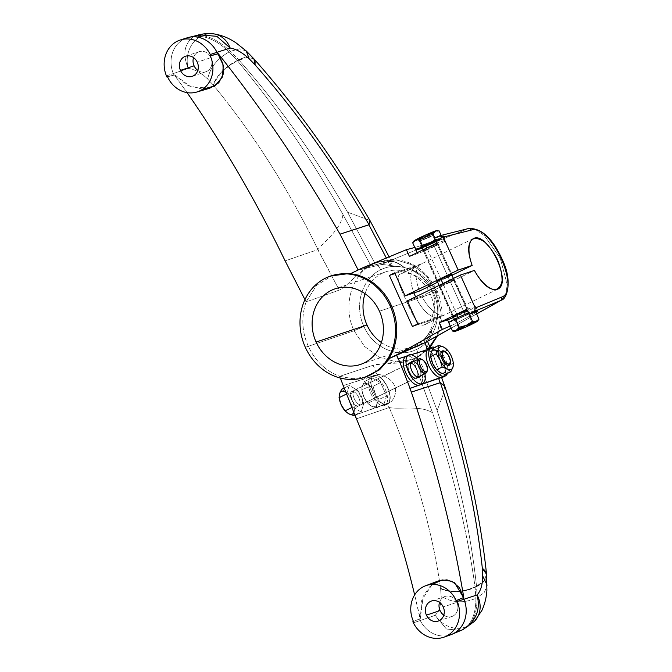 <?xml version="1.0" encoding="UTF-8"?>
<svg xmlns="http://www.w3.org/2000/svg" width="672" height="672" viewBox="0 0 672 672"><rect width="100%" height="100%" fill="white"/><g stroke="black" fill="none" stroke-linecap="round" stroke-linejoin="round"><path stroke-width="0.5" stroke-dasharray="3.36 2.52" d="M444.746 386.14L442.823 395.69L437.128 410.533L417.27 357.202L413.104 359.234L432.508 412.784C453.188 473.407 467.376 531.451 475.054 586.916L476.524 586.202C470.45 529.956 457.321 471.4 437.128 410.533L417.27 357.202L426.35 349.087L427.636 341.62L423.948 340.528L424.872 342.796L423.948 340.528C430.399 337.739 429.811 351.036 417.27 357.202L427.375 349.994M365.77 376.958L352.792 378.739L339.671 376.328C325.416 370.784 314.966 360.763 308.33 346.282L354.068 330.75L363.955 326.474C372.994 347.962 398.454 358.873 416.615 349.364C435.305 340.922 443.47 313.664 433.356 292.706C443.47 313.664 435.305 340.922 416.615 349.364C398.454 358.873 372.994 347.962 363.955 326.474C353.833 305.516 362.032 278.225 380.705 269.816C398.882 260.308 424.318 271.228 433.356 292.706C436.968 290.917 437.909 290.287 436.187 290.791L434.977 291.194C439.958 304.752 439.001 317.428 432.113 329.221L423.948 340.528M381.394 342.544A39.883 35.154 -108.5 0 0 423.52 339.864A39.883 35.154 -108.5 0 0 430.324 294.185A39.883 35.154 -108.5 0 0 396.186 270.161A39.883 35.154 -108.5 0 0 365.03 293.689A39.883 35.154 71.5 0 1 385.988 271.774A39.883 35.154 71.5 0 1 430.324 294.185A39.883 35.154 71.5 0 1 411.323 347.407A39.883 35.154 71.5 0 1 381.394 342.544M432.264 584.438L421.739 600.121L420.311 618.593L419.488 618.962L420.05 618.719L414.649 594.871L420.311 618.593L413.448 621.457L420.311 618.593L423.158 596.459L429.551 586.891L438.362 580.944M463.52 597.551L456.212 600.65L463.52 597.551M429.937 347.231L416.38 357.84C418.303 356.63 418.387 353.8 416.615 349.364C418.387 353.8 418.303 356.63 416.38 357.84L413.011 359.293L396.262 361.813L379.327 357.336L364.594 346.483L354.068 330.75L364.594 346.483L379.327 357.344L396.27 361.813L413.011 359.293L416.38 357.84L411.852 359.73L373.17 365.232L376.908 374.657L343.199 385.61L372.523 376.379A15.876 7.451 64.1 0 0 373.456 392.213A15.876 7.451 64.1 0 0 385.182 404.426L355.051 415.136L389.214 402.688C393.616 401.537 397.723 391.238 394.338 385.358C391.726 378.496 380.234 373.405 376.908 374.657L374.312 375.816A15.372 7.216 -115.9 0 1 387.282 387.156A15.372 7.216 -115.9 0 1 387.29 403.654A15.372 7.216 -115.9 0 1 386.946 403.796L389.214 402.688C393.616 401.537 397.723 391.238 394.338 385.358C391.726 378.496 380.234 373.405 376.908 374.657L373.17 365.232C378.252 363.115 401.495 364.804 413.104 359.234L432.508 412.784C420.638 405.006 399.092 409.727 389.281 407.534L356.437 418.824L389.08 407.543L387.584 403.301L355.043 415.12L389.214 402.688L387.584 403.301L389.281 407.534C399.092 409.727 420.638 405.006 432.508 412.784C453.188 473.407 467.376 531.451 475.054 586.916L475.902 598.349C475.902 610.982 472.987 620.306 467.158 626.312L462.84 629.656M361.108 404.729A8.005 3.755 64.1 0 0 361.402 396.245A8.005 3.755 64.1 0 0 354.53 390.163A8.005 3.755 64.1 0 0 354.228 398.647A8.005 3.755 64.1 0 0 361.108 404.729L416.27 377.891A8.005 3.755 64.1 0 0 416.48 377.807A8.005 3.755 64.1 0 0 416.464 369.188A8.005 3.755 64.1 0 0 409.693 363.325L354.53 390.163A8.005 3.755 -115.9 0 1 361.301 396.026A8.005 3.755 -115.9 0 1 361.318 404.645A8.005 3.755 -115.9 0 1 361.108 404.729A8.005 3.755 -115.9 0 1 354.329 398.874A8.005 3.755 -115.9 0 1 354.312 390.256A8.005 3.755 -115.9 0 1 354.53 390.163L409.693 363.325A8.005 3.755 64.1 0 0 409.475 363.409A8.005 3.755 64.1 0 0 409.492 372.036A8.005 3.755 64.1 0 0 416.27 377.891L361.108 404.729M442.109 376.958A15.372 7.216 64.1 0 0 442.453 376.807A15.372 7.216 64.1 0 0 442.453 360.318A15.372 7.216 64.1 0 0 429.475 348.978L427.736 349.927C431.105 350.482 433.936 355.11 436.22 363.821C440.093 371.717 441.294 376.471 439.832 378.067L440.051 373.346L433.625 356.538L427.736 349.927L398.135 358.882L429.475 348.978A15.372 7.216 64.1 0 1 442.621 360.679A15.372 7.216 64.1 0 1 442.109 376.958L440.345 377.58L442.109 376.958M450.727 634.763A27.527 24.259 71.5 0 1 420.269 620.508L413.389 622.835L420.269 620.508L419.488 618.962L420.269 620.508L435.162 615.342L446.418 629.017L461.076 630.454L446.418 629.017L435.162 615.342L420.269 620.508A27.527 24.259 -108.5 0 0 451.828 634.334M435.162 615.342C439.202 611.201 441.218 604.825 441.193 596.198L440.555 588.302C432.214 530.149 415.12 469.896 389.281 407.534C415.12 469.896 432.214 530.149 440.555 588.302C451.038 592.813 462.538 592.351 475.054 586.916C462.538 592.351 451.038 592.813 440.555 588.302L440.605 588.655A25.402 13.415 172.1 0 0 475.112 587.286L475.902 598.349C475.902 610.982 472.987 620.306 467.158 626.312L463.302 629.429L468.854 625.489C474.247 619.693 477.028 610.436 477.179 597.727L476.557 586.58L475.112 587.286A25.402 13.415 -7.9 0 1 440.605 588.655L441.193 596.198C451.811 602.767 463.378 603.49 475.902 598.349C463.378 603.49 451.811 602.767 441.193 596.198C441.218 604.825 439.202 611.201 435.162 615.342A25.385 21.806 -134.9 0 0 467.158 626.312A25.385 21.806 45.1 0 1 435.162 615.342M463.05 629.546L468.384 625.951M468.854 625.489A25.385 22.386 -136.6 0 0 474.55 621.298A25.385 22.386 43.4 0 1 468.854 625.489C474.247 619.693 477.028 610.436 477.179 597.727L484.428 592.225L487.124 585.253L484.428 592.225L477.179 597.727L476.557 586.58A25.402 13.037 173.9 0 0 486.604 574.627A25.402 13.037 -6.1 0 1 476.557 586.58L484.159 580.759L486.578 574.442M486.562 574.258L484.235 580.667L476.524 586.202C470.45 529.956 457.321 471.4 437.128 410.533L442.772 395.8L444.78 386.266M366.803 376.622L353.338 378.748L339.671 376.328L340.393 378.076L339.671 376.328C325.416 370.784 314.966 360.763 308.33 346.282L305.332 347.281L308.33 346.282C301.862 331.909 301.106 317.117 306.071 301.913L339.242 290.086L317.797 249.673L285.113 260.862L317.957 249.564C287.843 188 252.991 133.224 213.41 85.226L207.673 79.01C200.92 72.618 194.435 69.098 188.236 68.46L173.3 73.55L187.093 92.627L174.552 74.995L167.53 76.818L173.956 75.155L173.3 73.55L188.236 68.46C182.33 54.088 184.246 43.436 193.973 36.498L198.811 34.818M436.884 336.126L441.344 313.765L436.187 290.791L441.344 313.765L436.884 336.126M373.17 365.232L339.671 376.328L373.17 365.232M419.488 618.962L412.843 621.751L419.488 618.962M405.922 356.395L411.121 354.757L405.922 356.395M420.151 384.762L418.925 385.199L420.151 384.762A15.876 7.451 -115.9 0 0 420.092 368.222A15.876 7.451 -115.9 0 0 407.165 356A15.876 7.451 -115.9 0 1 420.092 368.222A15.876 7.451 -115.9 0 1 420.151 384.762M390.02 265.381L392.171 263.071L386.434 260.61L374.783 263.113L347.558 212.176C314.74 155.618 278.552 104.95 239.005 60.152L237.535 60.866C275.478 106.445 310.615 157.626 342.938 214.427L370.616 265.138L378.605 261.744L390.802 261.643L390.02 265.381L386.333 258.014L389.953 265.398L404.208 267.414C417.824 270.539 428.081 278.46 434.977 291.194L437.069 290.615L436.187 290.791L426.216 275.663L412.322 264.911L396.253 259.921L380.041 261.316L373.876 263.71C351.716 273.706 342.115 305.953 354.068 330.75L308.33 346.282C301.862 331.909 301.106 317.117 306.071 301.913L316.613 285.314L332.825 275.276M379.436 311.228L430.324 294.185L379.436 311.228M456.868 602.398A10.584 9.324 -108.5 0 0 447.754 596.022A10.584 9.324 -108.5 0 0 439.505 602.381A10.584 9.324 71.5 0 1 445.099 596.45A10.584 9.324 71.5 0 1 456.868 602.398L443.234 606.967L456.868 602.398A10.584 9.324 71.5 0 1 451.828 616.526A10.584 9.324 71.5 0 1 443.789 615.166A10.584 9.324 -108.5 0 0 455.02 614.561A10.584 9.324 -108.5 0 0 456.868 602.398M209.773 88.208L190.537 86.747L174.812 74.869L167.479 76.7L174.812 74.869L187.051 85.126L202.675 89.2M332.833 275.276L316.621 285.306L306.071 301.913L304.954 299.645L306.071 301.913L339.242 290.086L317.957 249.564C323.45 242.214 341.309 229.303 342.938 214.427L370.616 265.138C359.142 270.942 344.711 288.884 339.242 290.086C344.711 288.884 359.142 270.942 370.616 265.138L374.783 263.113L347.558 212.176L369.936 220.441M188.404 37.472A27.527 24.259 -108.5 0 0 173.3 73.55A27.527 24.259 71.5 0 1 187.27 37.792M382.007 264.44L358.126 269.976L351.683 273.361L358.226 270.178L382.007 264.44L389.953 265.398L382.007 264.44L387.685 261.677L382.007 264.44M253.932 58.859L248.06 57.238L238.736 59.858A25.402 10.735 138.5 0 1 253.806 58.708A25.402 10.735 -41.5 0 0 238.736 59.858L230.454 51.307C220.382 42.042 211.075 36.817 202.516 35.633L193.973 36.498L200.827 36.448C209.807 37.43 219.257 42.588 229.186 51.929L237.283 60.564L238.736 59.858L230.454 51.307C220.382 42.042 211.075 36.817 202.516 35.633C201.029 35.23 198.181 35.515 193.973 36.498L200.827 36.448A25.385 21.193 -84.8 0 0 188.236 68.46C182.33 54.088 184.246 43.436 193.973 36.498M213.503 33.835A25.385 21.764 -82.3 0 0 202.516 35.633A25.385 21.764 97.7 0 1 213.503 33.835M246.254 50.996L239.526 48.804L230.454 51.307L239.602 48.804L246.355 51.08M369.902 220.382L347.558 212.176C314.74 155.618 278.552 104.95 239.005 60.152L248.195 57.229L254.066 59.002M200.827 36.448C209.807 37.43 219.257 42.588 229.186 51.929C217.308 58.514 210.143 67.536 207.673 79.01C200.92 72.618 194.435 69.098 188.236 68.46A25.385 21.193 95.2 0 1 200.827 36.448M237.283 60.564A25.402 11.113 -39.8 0 0 213.167 84.932L207.673 79.01C210.143 67.536 217.308 58.514 229.186 51.929L237.535 60.866C225.439 67.242 217.4 75.356 213.41 85.226L213.167 84.932A25.402 11.113 140.2 0 1 237.283 60.564M317.957 249.564C287.843 188 252.991 133.224 213.41 85.226C217.4 75.356 225.439 67.242 237.535 60.866C275.478 106.445 310.615 157.626 342.938 214.427C341.309 229.303 323.45 242.214 317.957 249.564M351.683 273.361L350.465 273.697L351.683 273.361M436.187 290.791C437.909 290.287 436.968 290.917 433.356 292.706C424.318 271.228 398.882 260.308 380.705 269.816C378.521 265.516 376.244 263.483 373.876 263.71L380.041 261.316L396.253 259.921L412.322 264.911L426.216 275.663L436.187 290.791M363.955 326.474L354.068 330.75C342.115 305.953 351.716 273.706 373.876 263.71C376.244 263.483 378.521 265.516 380.705 269.816C362.032 278.225 353.833 305.516 363.955 326.474M166.421 75.86L173.3 73.55L166.421 75.86M210.899 57.632A10.584 9.324 -108.5 0 0 201.785 51.257A10.584 9.324 -108.5 0 0 193.536 57.616A10.584 9.324 71.5 0 1 199.13 51.685A10.584 9.324 71.5 0 1 210.899 57.632L197.266 62.202L210.899 57.632A10.584 9.324 71.5 0 1 205.859 71.761A10.584 9.324 71.5 0 1 197.82 70.4A10.584 9.324 -108.5 0 0 209.051 69.796A10.584 9.324 -108.5 0 0 210.899 57.632M361.343 268.414L387.668 261.685A13.23 11.634 75.7 0 1 388.223 261.433L361.897 268.162L388.223 261.433L467.972 228.69L388.223 261.433A13.23 11.634 75.7 0 0 387.668 261.685L361.343 268.414M414.792 247.464L414.859 247.439C424.334 245.036 451.702 233.671 442.033 236.166L434.532 237.997L443.797 235.964C444.956 236.578 422.268 245.582 414.859 247.439L414.792 247.464M467.972 228.69L440.185 235.654L467.972 228.69L475.583 229.614L484.327 235.502L500.296 258.258L507.2 284.592L505.814 294.487L501.295 300.199L505.814 294.487L507.2 284.6L500.296 258.266L484.327 235.502L475.583 229.614L467.972 228.69A2.671 2.369 75.9 0 1 468.292 228.589M451.189 328.079L476.616 313.9L451.189 328.079M475.952 312.438C471.139 315.58 455.666 323.77 450.332 326.004L450.332 326.004C455.666 323.77 471.139 315.58 475.952 312.438M389.953 265.398L403.738 267.288C397.648 262.5 392.297 260.627 387.685 261.677A13.23 11.794 76.3 0 1 388.256 261.425A13.23 11.794 -103.7 0 0 387.685 261.677C392.297 260.627 397.648 262.5 403.738 267.288L404.208 267.414C398.118 262.416 392.801 260.425 388.256 261.425C392.801 260.425 398.118 262.416 404.208 267.414C417.824 270.539 428.081 278.46 434.977 291.194C439.958 304.76 439.001 317.428 432.113 329.221L425.855 342.275L432.113 329.221L423.881 340.544L419.194 345.559M444.671 314.882A28.048 13.163 -115.9 0 1 421.772 296.041L474.415 270.43L421.772 296.041L407.333 300.88L421.772 296.041A28.048 13.163 -115.9 0 0 444.671 314.882M451.962 275.26L437.682 282.206L451.962 275.26M419.513 291.043A28.048 13.163 -115.9 0 1 420.882 264.146A28.048 13.163 -115.9 0 1 421.63 263.836L401.453 273.655C407.316 270.446 427.997 278.863 432.407 292.446C438.774 304.811 430.987 323.711 424.502 324.702L444.679 314.891L417.74 323.921L444.679 314.891L424.502 324.702C418.169 328.138 411.785 312.984 405.896 299.897C400.05 287.062 394.422 274.924 401.453 273.655L416.321 266.414A28.048 13.163 64.1 0 0 415.573 266.725A28.048 13.163 64.1 0 0 413.935 292.916A28.048 13.163 64.1 0 1 416.321 266.414L394.993 273.554L416.321 266.414L421.621 263.836L394.682 272.849L421.621 263.836A28.048 13.163 -115.9 0 0 419.513 291.043M425.225 324.408L424.502 324.702C418.169 328.138 411.785 312.984 405.896 299.897C400.05 287.062 394.422 274.924 401.453 273.655C407.316 270.446 427.997 278.863 432.407 292.446C438.774 304.811 430.987 323.711 424.502 324.702M415.607 296.856A28.048 13.163 64.1 0 0 439.37 317.47L412.432 326.508L439.37 317.47A28.048 13.163 64.1 0 1 415.607 296.856M400.764 273.932L401.453 273.655M437.816 281.089A8.333 0.445 155.7 0 0 445.301 277.964A8.333 0.445 155.7 0 0 451.718 274.73A8.333 0.445 155.7 0 1 445.301 277.964A8.333 0.445 155.7 0 1 437.816 281.089L424.234 250.37A8.039 0.437 -24.3 0 1 427.014 248.472A8.039 0.437 -24.3 0 1 436.993 244.163A8.039 0.437 -24.3 0 1 434.213 246.061A8.039 0.437 -24.3 0 1 424.234 250.37L437.816 281.089A8.333 0.445 155.7 0 1 437.254 281.257A8.333 0.445 155.7 0 0 437.816 281.089M453.34 279.628A8.375 0.454 -24.3 0 1 450.442 281.61A8.375 0.454 -24.3 0 1 440.034 286.104A8.375 0.454 -24.3 0 1 442.932 284.122A8.375 0.454 -24.3 0 1 453.34 279.628A8.375 0.454 -24.3 0 1 454.322 279.418A8.375 0.454 -24.3 0 1 448.72 282.433A8.375 0.454 -24.3 0 1 440.034 286.104L453.625 316.831A8.669 0.47 155.7 0 0 462.613 313.034A8.669 0.47 155.7 0 0 468.418 309.918A8.669 0.47 155.7 0 0 467.393 310.136L453.34 279.628L467.393 310.136A8.669 0.47 155.7 0 0 467.141 310.22A8.669 0.47 -24.3 0 1 467.393 310.136A8.669 0.47 -24.3 0 1 464.394 312.178A8.669 0.47 -24.3 0 1 453.625 316.831L440.034 286.104A8.375 0.454 -24.3 0 1 439.051 286.314A8.375 0.454 -24.3 0 1 444.662 283.298A8.375 0.454 -24.3 0 1 453.34 279.628M453.6 317.47A16.666 0.899 155.7 0 0 471.29 309.322A16.666 0.899 155.7 0 0 473.995 306.961L466.738 309.322L473.995 306.961A16.666 0.899 -24.3 0 1 475.7 306.625A16.666 0.899 -24.3 0 1 453.6 317.47M448.703 322.4L450.332 326.004L448.703 322.4M476.07 311.539L473.995 306.961L476.07 311.539M409.424 256.444L417.648 253.613A16.666 0.899 155.7 0 0 438.085 244.759A16.666 0.899 155.7 0 0 444.1 240.744L436.834 243.104L444.1 240.744L442.033 236.166L444.1 240.744A16.666 0.899 155.7 0 1 445.805 240.408A16.666 0.899 155.7 0 1 434.91 246.28A16.666 0.899 155.7 0 1 417.648 253.613L417.211 252.655L417.648 253.613L409.424 256.444M415.649 249.194L414.859 247.439L415.649 249.194M424.41 343.006C428.644 341.132 431.138 336.68 431.886 329.633C431.138 336.68 428.644 341.132 424.41 343.006M371.414 376.656A15.876 7.451 64.1 0 0 370.826 393.49A15.876 7.451 64.1 0 0 384.46 405.552A15.876 7.451 64.1 0 0 385.056 388.718A15.876 7.451 64.1 0 0 371.414 376.656L374.044 375.379A15.876 7.451 64.1 0 0 372.523 376.379L374.312 375.816A15.372 7.216 -115.9 0 1 387.45 387.517A15.372 7.216 -115.9 0 1 386.946 403.796L385.182 404.426A15.876 7.451 64.1 0 0 387.089 404.275A15.876 7.451 64.1 0 0 387.677 387.442A15.876 7.451 64.1 0 0 374.044 375.379A15.876 7.451 64.1 0 0 373.624 375.556A15.876 7.451 64.1 0 0 372.523 376.379A15.876 7.451 64.1 0 0 373.456 392.213A15.876 7.451 64.1 0 0 385.182 404.426A15.876 7.451 64.1 0 0 387.089 404.275L384.46 405.552A15.876 7.451 -115.9 0 1 371.028 393.926A15.876 7.451 -115.9 0 1 370.994 376.832A15.876 7.451 -115.9 0 1 371.414 376.656A15.876 7.451 -115.9 0 1 384.854 388.282A15.876 7.451 -115.9 0 1 384.888 405.376A15.876 7.451 -115.9 0 1 384.46 405.552L387.089 404.275A15.876 7.451 64.1 0 0 387.509 404.099A15.876 7.451 64.1 0 0 387.475 387.005A15.876 7.451 64.1 0 0 374.044 375.379L371.414 376.656M375.287 399.596L369.323 386.392L371.977 377.899L380.587 382.612L386.551 395.825L383.905 404.309L375.287 399.596L369.323 386.392L361.813 390.046L363.905 397.076A12.566 5.897 -115.9 0 1 362.25 386.232A12.566 5.897 -115.9 0 1 367.878 384.342A12.566 5.897 -115.9 0 1 375.169 393.305A12.566 5.897 -115.9 0 1 376.824 404.158A12.566 5.897 -115.9 0 1 371.196 406.039A12.566 5.897 -115.9 0 1 363.905 397.076L367.777 403.25L375.287 399.596L367.777 403.25L371.196 406.039L376.387 407.963L376.824 404.158L379.042 399.479L375.169 393.305L373.078 386.266L367.878 384.342L364.468 381.553L362.25 386.232L361.813 390.046L369.323 386.392L371.977 377.899L364.468 381.553L371.977 377.899L380.587 382.612L373.078 386.266L380.587 382.612L386.551 395.825L379.042 399.479L386.551 395.825L383.905 404.309L376.387 407.963L383.905 404.309L375.287 399.596M434.759 347.348A15.876 7.451 -115.9 0 1 445.057 358.453A15.876 7.451 -115.9 0 1 447.434 373.397A15.876 7.451 64.1 0 0 445.057 358.453A15.876 7.451 64.1 0 0 434.759 347.348M431.071 352.75A12.566 5.897 64.1 0 0 431.29 359.554A12.566 5.897 -115.9 0 1 431.071 352.75M435.767 368.693A12.566 5.897 64.1 0 0 440.009 372.557A12.566 5.897 -115.9 0 1 435.616 368.491M445.645 370.675A12.566 5.897 64.1 0 0 443.99 359.822A12.566 5.897 64.1 0 0 436.699 350.86L433.28 348.071L436.699 350.86A12.566 5.897 -115.9 0 1 443.99 359.822L441.899 352.783L436.699 350.86L441.899 352.783L447.468 350.078L441.899 352.783L443.99 359.822A12.566 5.897 -115.9 0 1 445.645 370.675L447.863 365.996L443.99 359.822L447.863 365.996L453.432 363.283L447.863 365.996L445.645 370.675L445.208 374.48L445.645 370.675M428.786 348.709A15.876 7.451 -115.9 0 1 429.206 348.541A15.876 7.451 -115.9 0 1 442.428 359.73A15.876 7.451 -115.9 0 1 443.075 377.034M429.206 348.541L431.836 347.264L429.206 348.541A15.876 7.451 -115.9 0 1 442.638 360.167A15.876 7.451 -115.9 0 1 442.672 377.261M417.934 359.369A15.876 7.451 -115.9 0 1 424.88 373.649A15.876 7.451 64.1 0 0 417.934 359.369M420.47 375.791A8.602 4.04 64.1 0 0 419.236 367.567A8.602 4.04 64.1 0 0 413.532 361.519A8.602 4.04 64.1 0 1 419.236 367.567A8.602 4.04 64.1 0 1 420.47 375.791M406.459 356.16A15.876 7.451 -115.9 0 1 407.165 356A15.876 7.451 -115.9 0 0 406.459 356.16L409.08 354.883L406.459 356.16A15.876 7.451 -115.9 0 0 406.031 356.336M409.45 362.788A8.602 4.04 -115.9 0 1 410.785 362.762A8.602 4.04 64.1 0 0 409.45 362.788L411.625 361.721L409.45 362.788A8.602 4.04 64.1 0 0 409.122 371.902A8.602 4.04 64.1 0 0 416.514 378.437L419.135 377.16L416.514 378.437A8.602 4.04 -115.9 0 1 409.24 372.137A8.602 4.04 -115.9 0 1 409.214 362.88A8.602 4.04 -115.9 0 1 409.45 362.788M410.903 362.796A8.602 4.04 -115.9 0 1 416.606 368.844A8.602 4.04 -115.9 0 1 417.85 377.068A8.602 4.04 64.1 0 0 416.606 368.844A8.602 4.04 64.1 0 0 410.903 362.796M417.799 377.177A8.602 4.04 -115.9 0 1 416.741 378.344A8.602 4.04 -115.9 0 1 416.514 378.437A8.602 4.04 64.1 0 0 417.799 377.177M352.54 407.215L346.802 394.498L352.54 407.215L351.935 407.509L352.54 407.215L361.15 411.936L354.824 415.01L361.15 411.936L352.54 407.215M346.584 393.977L349.23 385.518L357.84 390.239L363.804 403.444L361.15 411.936L363.804 403.444L356.294 407.098L352.422 400.932A12.566 5.897 -115.9 0 1 354.077 411.776A12.566 5.897 -115.9 0 1 353.833 412.415A12.566 5.897 -115.9 0 0 354.077 411.776L356.294 407.098L363.804 403.444L357.84 390.239L350.33 393.893L345.131 391.969A12.566 5.897 -115.9 0 1 352.422 400.932L350.33 393.893L357.84 390.239L349.23 385.518L344.165 387.979L349.23 385.518L346.584 393.977M351.926 391.499A7.938 3.73 64.1 0 0 351.632 399.916A7.938 3.73 64.1 0 0 358.453 405.947A7.938 3.73 64.1 0 0 358.747 397.538A7.938 3.73 64.1 0 0 351.926 391.499L419.152 358.798L351.926 391.499A7.938 3.73 -115.9 0 1 358.646 397.312A7.938 3.73 -115.9 0 1 358.663 405.863A7.938 3.73 -115.9 0 1 358.453 405.947A7.938 3.73 -115.9 0 1 351.733 400.134A7.938 3.73 -115.9 0 1 351.716 391.591A7.938 3.73 -115.9 0 1 351.926 391.499M339.721 400.655A12.566 5.897 -115.9 0 1 339.503 393.851A12.566 5.897 -115.9 0 0 339.721 400.655M344.047 409.592A12.566 5.897 -115.9 0 0 348.44 413.666A12.566 5.897 -115.9 0 1 344.198 409.802M345.131 391.969L341.712 389.172L345.131 391.969A12.566 5.897 -115.9 0 1 352.422 400.932A12.566 5.897 -115.9 0 1 354.077 411.776L356.294 407.098L352.422 400.932L350.33 393.893L345.131 391.969M353.64 415.59L354.077 411.776L353.64 415.59M417.656 377.143L358.453 405.947L417.656 377.143M427.224 370.432A7.938 3.73 64.1 0 0 421.915 359.512M421.252 359.108A7.938 3.73 -115.9 0 1 427.132 371.196M362.25 386.232L361.813 390.046L363.905 397.076A12.566 5.897 -115.9 0 1 362.51 393.162A12.566 5.897 -115.9 0 1 362.25 386.232A12.566 5.897 -115.9 0 1 367.878 384.342L364.468 381.553L362.25 386.232M376.824 404.158L379.042 399.479L375.169 393.305A12.566 5.897 -115.9 0 1 376.824 404.158A12.566 5.897 -115.9 0 1 371.196 406.039L376.387 407.963L376.824 404.158M440.916 353.312A7.594 3.562 -115.9 0 0 446.544 364.879A7.594 3.562 -115.9 0 0 446.704 364.955A7.594 3.562 -115.9 0 1 440.95 353.136A7.594 3.562 -115.9 0 0 440.916 353.312L440.983 352.951M444.326 351.649A7.594 3.562 -115.9 0 1 449.954 363.216M475.096 310.548L468.325 312.85L469.316 314.311L468.594 312.724L475.096 310.548L475.625 311.724L475.096 310.548L468.376 314.311L472.256 322.921L468.376 314.311L475.096 310.548M448.644 322.434L455.146 320.258L468.376 314.311L455.146 320.258L459.035 328.868L455.146 320.258L448.644 322.434M458.312 317.688A7.938 0.428 -24.3 0 1 468.174 313.429A7.938 0.428 -24.3 0 1 465.427 315.302A7.938 0.428 -24.3 0 1 455.566 319.561A7.938 0.428 -24.3 0 1 458.312 317.688L458.312 317.688A7.938 0.428 155.7 0 0 454.633 319.763A7.938 0.428 155.7 0 0 465.427 315.302A7.938 0.428 155.7 0 0 469.106 313.228A7.938 0.428 155.7 0 0 458.312 317.688M453.692 331.22L456.238 330.977L452.525 331.044M478.985 319.158L476.087 322.064L478.985 319.158M429.5 237.241L423.57 239.232L429.5 237.241L428.954 236.04L419.966 239.753L423.032 238.022L423.57 239.232L420.504 240.954L429.5 237.241L432.566 235.511L423.57 239.232L423.032 238.022L432.02 234.31L428.954 236.04L429.5 237.241M436.052 241.357A7.938 0.428 -24.3 0 0 435.918 241.072A7.938 0.428 -24.3 0 1 436.489 240.988A7.938 0.428 -24.3 0 1 432.81 243.062L465.427 315.302L432.81 243.062A7.938 0.428 -24.3 0 1 422.016 247.523M456.935 314.63L442.907 283.567L456.935 314.63M440.866 279.04L426.838 247.968L440.866 279.04M414.086 241.038A12.566 0.68 155.7 0 0 415.472 240.685A12.566 0.68 155.7 0 0 425.334 236.62A12.566 0.68 155.7 0 0 435.313 231.764A12.566 0.68 155.7 0 0 436.901 230.706M421.89 237.023A7.938 0.428 -24.3 0 1 431.752 232.764A7.938 0.428 -24.3 0 1 429.005 234.637A7.938 0.428 -24.3 0 1 419.143 238.896A7.938 0.428 -24.3 0 1 421.89 237.023A7.938 0.428 -24.3 0 1 429.19 233.747A7.938 0.428 -24.3 0 1 432.684 232.588A7.938 0.428 -24.3 0 1 429.005 234.637L428.954 236.04L432.02 234.335L423.032 238.022L421.89 237.023L423.032 238.022L419.983 239.77L428.954 236.04L429.005 234.637A7.938 0.428 -24.3 0 1 418.236 239.114A7.938 0.428 -24.3 0 1 421.89 237.023M414.019 240.92A12.566 0.68 -24.3 0 0 415.472 240.685L419.185 240.618L422.066 247.002L419.185 240.618L425.334 236.62A12.566 0.68 -24.3 0 1 415.472 240.685L412.684 242.794L415.472 240.685L419.185 240.618L425.334 236.62L432.415 234.671L435.296 241.055L429.139 245.053A12.566 0.68 155.7 0 1 422.234 248.002A12.566 0.68 155.7 0 0 429.139 245.053A12.566 0.68 155.7 0 0 439.118 240.198A12.566 0.68 155.7 0 0 440.681 239.165A12.566 0.68 155.7 0 0 439.236 239.4L435.523 239.467L434.809 237.888L435.523 239.467L439.236 239.4A12.566 0.68 155.7 0 0 435.758 240.719A12.566 0.68 155.7 0 1 439.236 239.4L442.025 237.292L441.16 235.385L442.025 237.292L439.118 240.198A12.566 0.68 155.7 0 0 439.236 239.4L441.664 237.812M432.81 243.062A7.938 0.428 -24.3 0 1 426.006 246.137M416.724 249.354L419.278 249.11L415.565 249.178M442.025 237.292L439.118 240.198L435.296 241.055L429.139 245.053L422.066 247.002L429.139 245.053A12.566 0.68 155.7 0 0 439.118 240.198L435.296 241.055L432.415 234.671L435.313 231.764L439.135 230.908L435.313 231.764A12.566 0.68 -24.3 0 1 425.334 236.62L432.415 234.671L435.313 231.764A12.566 0.68 -24.3 0 0 436.825 230.622M448.106 350.893L451.34 356.244L452.81 360.444M448.14 350.944L451.34 356.244L452.794 360.368M444.805 351.935A7.594 3.562 -115.9 0 1 450.03 362.662M409.693 363.325A8.005 3.755 -115.9 0 1 416.564 369.407A8.005 3.755 -115.9 0 1 416.27 377.891A8.005 3.755 -115.9 0 1 409.391 371.809A8.005 3.755 -115.9 0 1 409.693 363.325M419.647 345.316L423.881 340.544M436.993 244.163A8.039 0.437 -24.3 0 1 437.934 243.961A8.039 0.437 -24.3 0 1 432.566 246.842A8.039 0.437 -24.3 0 1 424.234 250.37A8.039 0.437 -24.3 0 1 423.284 250.572A8.039 0.437 -24.3 0 1 428.669 247.682A8.039 0.437 -24.3 0 1 436.993 244.163L451.046 274.655L436.993 244.163M375.169 393.305L373.078 386.266L367.878 384.342A12.566 5.897 -115.9 0 1 375.169 393.305M363.905 397.076L367.777 403.25L371.196 406.039A12.566 5.897 -115.9 0 1 366.794 401.974A12.566 5.897 -115.9 0 1 363.905 397.076M387.29 403.654L389.668 402.494M442.453 376.807L440.084 377.966M361.318 404.645L416.48 377.807M354.312 390.256L409.475 363.409M433.541 356.32L430.248 348.004M440.168 373.657L441.63 377.588M430.021 347.441L416.531 357.773L411.81 359.747M378.697 261.71L380.066 261.307C398.656 256.385 422.024 261.408 437.069 290.615L440.58 300.88L442.042 310.699L441.882 319.368L440.16 328.566L437.539 335.765M360.436 364.459L411.323 347.407M431.466 601.02L445.099 596.45M438.194 621.088L451.828 616.526M392.078 262.828L389.096 256.872M385.988 271.774L335.093 288.817M185.497 56.255L199.13 51.685M192.226 76.331L205.859 71.761M476.633 313.95L451.214 328.138M497.65 289.17L425.3 324.366M473.164 238.703L420.882 264.146M415.573 266.725L400.705 273.958M468.418 309.918L454.322 279.418M452.609 317.05L439.051 286.314M477.708 311.069L475.7 306.625M443.797 235.964L445.805 240.408M370.994 376.832L373.624 375.556M384.888 405.376L387.509 404.099M416.741 378.344L419.37 377.068M409.214 362.88L411.844 361.603M410.735 362.872L351.716 391.591M417.682 377.152L358.663 405.863M436.489 240.988L451.609 274.478M453.407 278.46L469.106 313.228M423.049 249.808L437.144 281.014M439.127 285.415L453.197 316.579M454.39 319.217L454.633 319.763M420.504 240.954L419.966 239.753M432.566 235.511L432.02 234.31L432.684 232.588M418.236 239.114L419.983 239.77M437.934 243.961L452.021 274.445M423.284 250.572L436.842 281.299M367.147 402.436L366.794 401.974M441.68 237.779L440.681 239.165"/><path stroke-width="1.01" d="M444.78 386.266L440.177 382.687L438.64 378.454L439.832 378.067L418.925 385.199A15.876 7.451 -115.9 0 1 405.863 372.994A15.876 7.451 -115.9 0 1 405.922 356.395L398.362 358.772A668.069 313.639 -115.9 0 1 410.063 388.349L411.34 392.112C435.112 462.286 452.592 530.729 463.781 597.442L456.212 600.65A26.93 23.738 -108.5 0 0 425.544 585.774A26.93 23.738 -108.5 0 0 413.448 621.457L412.843 621.751L413.448 621.457A26.93 23.738 71.5 0 1 423.763 586.547A26.93 23.738 71.5 0 1 456.212 600.65L456.817 600.356L457.271 601.482A27.661 24.377 71.5 0 1 446.2 636.233A27.661 24.377 71.5 0 1 413.389 622.835L412.843 621.751L413.389 622.835A27.661 24.377 -108.5 0 0 443.99 637.157A27.661 24.377 -108.5 0 0 457.271 601.482L463.94 599.256L463.285 597.652L463.781 597.442C452.592 530.729 435.112 462.286 411.34 392.112L409.92 388.424L438.64 378.454L440.177 382.687L411.34 392.112L440.362 382.687C461.975 447.098 475.952 508.864 482.294 567.991L482.723 575.996C482.597 584.69 480.715 591.007 477.095 594.93L463.94 599.256L477.095 594.93C480.883 610.016 475.843 621.718 461.975 630.042L463.05 629.546L461.975 630.042C475.843 621.718 480.883 610.016 477.095 594.93A25.385 22.386 43.4 0 1 474.55 621.298A25.385 22.386 -136.6 0 0 477.095 594.93C480.715 591.007 482.597 584.69 482.723 575.996L487.124 585.144L482.723 575.996L482.328 568.352A25.402 13.037 -6.1 0 1 486.604 574.627A25.402 13.037 173.9 0 0 482.328 568.352L486.562 574.258L482.294 567.991C475.952 508.864 461.975 447.098 440.362 382.687L444.746 386.14M443.234 606.967A10.584 9.324 -108.5 0 0 430.483 601.423A10.584 9.324 -108.5 0 0 426.426 615.14A10.584 9.324 -108.5 0 0 439.177 620.684A10.584 9.324 -108.5 0 0 443.234 606.967A10.584 9.324 -108.5 0 0 431.466 601.02A10.584 9.324 -108.5 0 0 426.426 615.14L440.059 610.579A10.584 9.324 -108.5 0 0 443.789 615.166A10.584 9.324 71.5 0 1 440.059 610.579A10.584 9.324 71.5 0 1 439.505 602.381A10.584 9.324 -108.5 0 0 440.059 610.579L426.426 615.14A10.584 9.324 -108.5 0 0 438.194 621.088A10.584 9.324 -108.5 0 0 443.234 606.967M366.988 324.996A39.883 35.154 -108.5 0 0 381.394 342.544A39.883 35.154 71.5 0 1 366.988 324.996L316.1 342.048A39.883 35.154 -108.5 0 0 364.157 362.939A39.883 35.154 -108.5 0 0 379.436 311.228A39.883 35.154 -108.5 0 0 331.38 290.338A39.883 35.154 -108.5 0 0 316.1 342.048A39.883 35.154 -108.5 0 0 360.436 364.459A39.883 35.154 -108.5 0 0 379.436 311.228A39.883 35.154 -108.5 0 0 335.093 288.817A39.883 35.154 -108.5 0 0 316.1 342.048L366.988 324.996A39.883 35.154 71.5 0 1 365.03 293.689A39.883 35.154 -108.5 0 0 366.988 324.996M468.292 228.589A2.671 2.369 75.9 0 1 471.064 230.143L443.293 237.107L458.17 270.052L472.156 265.432C467.972 253.949 467.914 243.793 472.004 239.442C475.39 237.762 479.548 238.56 484.462 241.844C489.434 246.473 493.811 252.504 497.591 259.921C500.623 267.582 502.11 274.562 502.068 280.846C501.01 286.104 498.557 289.078 494.726 289.775C488.275 288.901 480.337 281.341 474.415 270.43L460.421 275.05L475.306 308.011L501.337 297.209C521.648 291.32 490.728 222.827 471.064 230.143L443.293 237.107L440.185 235.654L434.532 237.997L436.834 243.104L409.424 256.444L406.384 249.69L414.792 247.464L406.384 249.69L361.897 268.162L350.465 273.697L361.897 268.162L406.384 249.69L409.424 256.444L436.834 243.104L434.532 237.997L440.185 235.654L443.293 237.107L458.17 270.052L405.082 295.882L394.682 272.849L389.374 275.436L412.432 326.508L417.74 323.921L407.333 300.88L460.421 275.05L475.306 308.011L474.39 311.413L469.039 314.42L466.738 309.322L439.328 322.661L442.369 329.406L400.243 353.077L388.828 358.655A53.449 47.099 -108.5 0 0 391.406 305.592A53.449 47.099 -108.5 0 0 350.465 273.697A53.449 47.099 71.5 0 1 391.406 305.592L390.197 305.995A53.449 47.099 -108.5 0 0 330.792 275.965A53.449 47.099 -108.5 0 0 305.332 347.281A53.449 47.099 -108.5 0 0 364.745 377.32A53.449 47.099 -108.5 0 0 390.197 305.995A53.449 47.099 71.5 0 1 369.726 375.278A53.449 47.099 71.5 0 1 305.332 347.281A53.449 47.099 71.5 0 1 325.802 277.998A53.449 47.099 71.5 0 1 390.197 305.995L391.406 305.592A53.449 47.099 71.5 0 1 388.828 358.655L389.97 358.168L379.31 369.894L365.77 376.958M425.544 585.774L438.362 580.944L446.947 579.844L454.616 582.8L463.52 597.551L459.438 587.689L451.954 581.272L442.201 579.928L432.264 584.438M355.051 415.136L354.9 415.195A668.069 313.639 64.1 0 0 343.199 385.61A668.069 313.639 -115.9 0 1 354.9 415.195L356.437 418.824C381.326 478.33 400.73 537.012 414.649 594.871C400.73 537.012 381.326 478.33 356.437 418.824L355.051 415.136M439.832 378.067L440.74 377.622L439.832 378.067M462.84 629.656L451.828 634.334A27.527 24.259 -108.5 0 0 463.94 599.256A27.527 24.259 71.5 0 1 450.727 634.763L443.99 637.157M468.384 625.951L468.854 625.489M467.972 228.69A2.671 2.369 75.9 0 1 471.064 230.143C490.728 222.827 521.648 291.32 501.337 297.209A2.671 2.377 67.5 0 1 500.447 300.602L474.39 311.413L475.306 308.011L501.337 297.209A2.671 2.377 67.5 0 1 500.447 300.602L476.616 313.9L500.447 300.602L474.39 311.413L469.039 314.42L466.738 309.322L439.328 322.661L442.369 329.406L450.265 326.029L442.369 329.406L400.243 353.077L424.956 342.712A13.23 11.844 67.4 0 1 424.41 343.006L389.97 358.168L396.514 354.976L398.135 358.882L405.922 356.395A15.876 7.451 -115.9 0 0 405.863 372.994A15.876 7.451 -115.9 0 0 418.925 385.199A15.876 7.451 -115.9 0 0 419.504 385.056A15.876 7.451 -115.9 0 0 420.151 384.762A15.876 7.451 -115.9 0 1 419.924 384.888A15.876 7.451 -115.9 0 1 419.504 385.056L422.125 383.779A15.876 7.451 -115.9 0 1 408.492 371.717A15.876 7.451 -115.9 0 1 409.08 354.883A15.876 7.451 64.1 0 0 408.66 355.06A15.876 7.451 64.1 0 0 408.694 372.154A15.876 7.451 64.1 0 0 422.125 383.779A15.876 7.451 64.1 0 0 422.554 383.603A15.876 7.451 64.1 0 0 424.88 373.649A15.876 7.451 -115.9 0 1 422.125 383.779L419.504 385.056A15.876 7.451 -115.9 0 1 418.925 385.199L410.063 388.349A668.069 313.639 64.1 0 0 398.362 358.772L396.514 354.976L424.889 342.787L427.56 349.482M486.578 574.442L486.898 590.444C486.427 597.484 484.772 604.103 481.958 610.327L474.55 621.298L463.05 629.546M340.393 378.076L343.199 385.61L340.393 378.076M427.375 349.994L436.884 336.126L429.937 347.231M419.647 345.316L400.243 353.077L424.931 342.728A13.23 11.684 67.3 0 1 424.393 343.006L424.41 343.006A13.23 11.844 -112.6 0 0 424.956 342.712L451.189 328.079L424.931 342.728A13.23 11.684 67.3 0 1 424.393 343.006L399.697 353.363L388.828 358.655L389.97 358.168L379.747 369.55L364.745 377.32M457.271 601.482L456.817 600.356L463.285 597.652L463.94 599.256L457.271 601.482M443.075 377.034A15.876 7.451 -115.9 0 1 442.252 377.437A15.876 7.451 -115.9 0 1 440.345 377.58A15.876 7.451 -115.9 0 1 428.618 365.366A15.876 7.451 -115.9 0 1 427.686 349.541L411.121 354.757L427.686 349.541A15.876 7.451 -115.9 0 1 429.206 348.541M445.301 375.984L442.672 377.261A15.876 7.451 -115.9 0 1 442.252 377.437L444.881 376.16A15.876 7.451 64.1 0 0 445.301 375.984A15.876 7.451 64.1 0 0 447.434 373.397A15.876 7.451 -115.9 0 1 444.881 376.16L442.252 377.437A15.876 7.451 -115.9 0 1 440.345 377.58L420.227 384.737L440.345 377.58A15.876 7.451 -115.9 0 1 428.618 365.366A15.876 7.451 -115.9 0 1 427.686 349.541A15.876 7.451 -115.9 0 1 428.786 348.709L431.407 347.432A15.876 7.451 64.1 0 0 431.441 364.535A15.876 7.451 64.1 0 0 444.881 376.16A15.876 7.451 -115.9 0 1 431.239 364.09A15.876 7.451 -115.9 0 1 431.836 347.264A15.876 7.451 -115.9 0 1 434.759 347.348A15.876 7.451 64.1 0 0 431.836 347.264A15.876 7.451 64.1 0 0 431.407 347.432M369.936 220.441L368.903 224.809L340.015 234.15L358.126 269.976L340.015 234.15C302.77 169.193 262.198 109.049 218.282 53.718L210.244 55.885A26.93 23.738 71.5 0 1 199.928 90.804A26.93 23.738 71.5 0 1 167.479 76.7L166.874 76.986L166.421 75.86A27.661 24.377 71.5 0 1 177.492 41.118A27.661 24.377 71.5 0 1 210.302 54.516L210.848 55.6L210.302 54.516L216.98 52.298A27.527 24.259 -108.5 0 0 188.404 37.472L202.835 34.012C204.977 33.869 205.187 33.18 213.503 33.835A25.385 21.764 97.7 0 1 230.177 48.056L216.98 52.298L230.177 48.056C235.948 48.905 242.29 52.483 249.194 58.8L255.15 64.924C296.73 111.938 334.69 165.203 369.029 224.717L340.015 234.15C302.77 169.193 262.198 109.049 218.282 53.718L217.753 53.852L216.98 52.298L217.753 53.852L210.848 55.6L218.282 53.718L222.902 63.68L223.331 73.937L218.77 82.799L209.773 88.208L196.678 92.064A26.93 23.738 -108.5 0 0 210.244 55.885L218.022 53.844L223.289 65.31L222.432 76.986L214.973 85.898L202.675 89.2M197.266 62.202A10.584 9.324 -108.5 0 0 184.514 56.658A10.584 9.324 -108.5 0 0 180.457 70.384A10.584 9.324 -108.5 0 0 193.208 75.928A10.584 9.324 -108.5 0 0 197.266 62.202A10.584 9.324 -108.5 0 0 185.497 56.255A10.584 9.324 -108.5 0 0 180.457 70.384L194.09 65.814A10.584 9.324 -108.5 0 0 197.82 70.4A10.584 9.324 71.5 0 1 194.09 65.814A10.584 9.324 71.5 0 1 193.536 57.616A10.584 9.324 -108.5 0 0 194.09 65.814L180.457 70.384A10.584 9.324 -108.5 0 0 192.226 76.331A10.584 9.324 -108.5 0 0 197.266 62.202M180.449 39.942L187.27 37.792A27.527 24.259 71.5 0 1 216.98 52.298L210.302 54.516A27.661 24.377 -108.5 0 0 180.449 39.942A27.661 24.377 -108.5 0 0 166.421 75.86L166.874 76.986L167.479 76.7A26.93 23.738 -108.5 0 0 196.678 92.064M285.113 260.862L304.954 299.645L285.113 260.862C255.931 200.701 223.255 144.623 187.093 92.627C223.255 144.623 255.931 200.701 285.113 260.862M193.973 36.498L198.811 34.818L216.829 36.313L230.177 48.056A25.385 21.764 -82.3 0 0 213.503 33.835C221.735 35.12 229.345 38.212 236.351 43.1L246.355 51.08L249.194 58.8L246.254 50.996M368.903 224.809L386.333 258.014L368.903 224.809M198.811 34.818L216.829 36.313L230.177 48.056C235.948 48.905 242.29 52.483 249.194 58.8L254.89 64.638A25.402 10.735 -41.5 0 0 253.806 58.708A25.402 10.735 138.5 0 1 254.89 64.638L253.932 58.859M246.355 51.08L254.066 59.002L255.15 64.924C296.73 111.938 334.69 165.203 369.029 224.717L369.902 220.382M332.825 275.276L350.96 273.286L330.792 275.965M469.039 314.42L476.07 311.539C478.279 310.649 478.246 310.951 475.952 312.438L477.708 311.069L469.039 314.42M474.415 270.43C482.479 284.81 490.224 291.052 497.65 289.17C512.954 283.231 487.276 230.328 473.164 238.703C467.544 242.701 467.208 251.614 472.156 265.432L451.962 275.26L472.156 265.432L458.17 270.052L405.082 295.882L419.513 291.043L405.082 295.882L394.682 272.849L389.374 275.436L394.993 273.554L389.374 275.436L412.432 326.508L417.74 323.921L407.333 300.88L460.421 275.05L474.415 270.43M437.682 282.206L419.513 291.043L437.682 282.206M413.935 292.916A28.048 13.163 64.1 0 0 415.607 296.856A28.048 13.163 64.1 0 1 413.935 292.916M451.718 274.73A8.333 0.445 155.7 0 0 451.046 274.655A8.333 0.445 155.7 0 0 441.311 278.821A8.333 0.445 155.7 0 0 437.254 281.257A8.333 0.445 155.7 0 1 436.842 281.299A8.333 0.445 155.7 0 1 442.411 278.3A8.333 0.445 155.7 0 1 451.046 274.655A8.333 0.445 155.7 0 1 452.021 274.445A8.333 0.445 155.7 0 1 451.718 274.73M467.141 310.22A8.669 0.47 155.7 0 0 458.178 314.042A8.669 0.47 155.7 0 0 452.609 317.05A8.669 0.47 155.7 0 0 453.356 316.924A8.669 0.47 -24.3 0 1 456.666 314.765A8.669 0.47 -24.3 0 1 467.141 310.22M439.328 322.661L447.544 319.83A16.666 0.899 155.7 0 0 453.6 317.47A16.666 0.899 -24.3 0 1 447.544 319.83L448.703 322.4L447.544 319.83L439.328 322.661M417.211 252.655L415.649 249.194L417.211 252.655M425.855 342.275L424.889 342.787L427.594 349.566M452.735 360.158L453.432 363.283L452.995 367.097A12.566 5.897 64.1 0 0 452.735 360.158A12.566 5.897 64.1 0 0 451.34 356.244A12.566 5.897 64.1 0 0 448.451 351.355A12.566 5.897 64.1 0 0 444.049 347.281L438.85 345.358L444.049 347.281A12.566 5.897 64.1 0 0 438.421 349.171A12.566 5.897 64.1 0 0 440.076 360.016L436.204 353.85L438.421 349.171L438.85 345.358L433.28 348.071L431.071 352.75L430.634 356.563L436.204 353.85L438.421 349.171L438.85 345.358L433.28 348.071L431.071 352.75A12.566 5.897 -115.9 0 1 436.699 350.86A12.566 5.897 64.1 0 0 431.071 352.75L430.634 356.563L431.273 359.478L432.726 363.594L436.598 369.768L442.168 367.055L440.076 360.016A12.566 5.897 -115.9 0 1 438.421 349.171A12.566 5.897 -115.9 0 1 444.049 347.281A12.566 5.897 -115.9 0 1 451.34 356.244A12.566 5.897 -115.9 0 1 452.995 367.097A12.566 5.897 -115.9 0 1 447.367 368.978A12.566 5.897 -115.9 0 1 440.076 360.016L436.204 353.85L430.634 356.563L432.726 363.594A12.566 5.897 -115.9 0 1 431.323 359.68A12.566 5.897 -115.9 0 1 431.29 359.554A12.566 5.897 64.1 0 0 432.726 363.594A12.566 5.897 64.1 0 0 435.767 368.693M440.009 372.557A12.566 5.897 64.1 0 0 445.645 370.675A12.566 5.897 -115.9 0 1 440.009 372.557L445.208 374.48L450.778 371.776L445.208 374.48L440.009 372.557L436.598 369.768L440.009 372.557M409.08 354.883A15.876 7.451 -115.9 0 1 417.934 359.369A15.876 7.451 64.1 0 0 409.08 354.883M419.135 377.16A8.602 4.04 64.1 0 0 420.47 375.791A8.602 4.04 64.1 0 1 419.37 377.068A8.602 4.04 64.1 0 1 419.135 377.16A8.602 4.04 64.1 0 1 411.751 370.625A8.602 4.04 64.1 0 1 412.07 361.502L411.625 361.721L412.07 361.502A8.602 4.04 64.1 0 0 411.844 361.603A8.602 4.04 64.1 0 0 411.86 370.86A8.602 4.04 64.1 0 0 419.135 377.16M413.532 361.519A8.602 4.04 64.1 0 0 412.07 361.502A8.602 4.04 64.1 0 1 413.532 361.519M408.66 355.06L406.031 356.336A15.876 7.451 -115.9 0 0 405.922 356.395A15.876 7.451 -115.9 0 1 406.459 356.16M344.392 410.063L344.047 409.592A12.566 5.897 -115.9 0 1 341.158 404.704L339.066 397.664L339.503 393.851A12.566 5.897 -115.9 0 1 345.131 391.969A12.566 5.897 -115.9 0 0 339.503 393.851L341.712 389.172L344.165 387.979L341.712 389.172L339.503 393.851L339.066 397.664L346.576 394.01L346.802 394.498L346.584 393.977L339.066 397.664L341.158 404.704A12.566 5.897 -115.9 0 1 339.721 400.655A12.566 5.897 -115.9 0 0 339.755 400.789A12.566 5.897 -115.9 0 0 341.158 404.704L345.03 410.869L351.935 407.509L345.03 410.869L348.44 413.666L353.64 415.59L354.824 415.01L353.64 415.59L348.44 413.666A12.566 5.897 -115.9 0 0 353.833 412.415A12.566 5.897 -115.9 0 1 348.44 413.666L345.03 410.869L341.158 404.704A12.566 5.897 -115.9 0 0 344.198 409.802M421.915 359.512A7.938 3.73 64.1 0 0 419.152 358.798L420.739 359.486A6.611 3.108 64.1 0 0 420.496 366.5A6.611 3.108 64.1 0 0 426.182 371.532A6.611 3.108 64.1 0 0 426.426 364.518A6.611 3.108 64.1 0 0 420.739 359.486A6.611 3.108 64.1 0 0 420.496 366.5A6.611 3.108 64.1 0 0 426.182 371.532L425.67 373.246L417.656 377.143L425.67 373.246A7.938 3.73 64.1 0 0 425.88 373.162A7.938 3.73 64.1 0 0 427.224 370.432M419.152 358.798A7.938 3.73 64.1 0 0 418.942 358.882A7.938 3.73 64.1 0 0 418.958 367.433A7.938 3.73 64.1 0 0 425.67 373.246A7.938 3.73 -115.9 0 1 418.858 367.214A7.938 3.73 -115.9 0 1 419.152 358.798A7.938 3.73 -115.9 0 1 421.252 359.108L422.495 359.747A6.611 3.108 64.1 0 0 420.739 359.486L419.152 358.798M427.4 369.827L427.132 371.196A7.938 3.73 -115.9 0 1 425.67 373.246L426.182 371.532A6.611 3.108 64.1 0 0 427.4 369.827A6.611 3.108 64.1 0 0 422.495 359.747M443.495 351.868A6.611 3.108 64.1 0 0 443.251 358.882A6.611 3.108 64.1 0 0 448.93 363.905A6.611 3.108 64.1 0 0 449.173 356.891A6.611 3.108 64.1 0 0 443.495 351.868A6.611 3.108 64.1 0 0 443.251 358.882A6.611 3.108 64.1 0 0 448.93 363.905L448.552 365.173A7.594 3.562 -115.9 0 1 446.704 364.955A7.594 3.562 -115.9 0 0 448.552 365.173L448.93 363.905A6.611 3.108 64.1 0 0 450.148 362.2A6.611 3.108 64.1 0 0 445.242 352.128A6.611 3.108 64.1 0 0 443.495 351.868L442.31 351.355L443.495 351.868M444.805 351.935A7.594 3.562 -115.9 0 0 442.31 351.355L442.445 350.91A7.938 3.73 64.1 0 0 442.151 359.327A7.938 3.73 64.1 0 0 448.972 365.358A7.938 3.73 64.1 0 0 449.266 356.941A7.938 3.73 64.1 0 0 442.445 350.91L442.31 351.355A7.594 3.562 -115.9 0 0 440.95 353.136A7.594 3.562 -115.9 0 1 442.31 351.355A7.594 3.562 -115.9 0 1 444.326 351.649L445.242 352.128M450.148 362.2L449.954 363.216A7.594 3.562 -115.9 0 1 448.552 365.173L448.972 365.358L448.552 365.173A7.594 3.562 -115.9 0 0 450.03 362.662M453.692 331.22L452.525 331.044L448.644 322.434L455.364 318.671L459.253 327.281L455.364 318.671L468.325 312.85L455.364 318.671L448.644 322.434L452.525 331.044L456.355 330.187A12.566 0.68 155.7 0 0 456.238 330.977A12.566 0.68 155.7 0 0 466.108 326.92A12.566 0.68 155.7 0 0 476.087 322.064A12.566 0.68 155.7 0 0 476.196 321.266A12.566 0.68 155.7 0 0 466.334 325.332A12.566 0.68 155.7 0 0 456.355 330.187L459.253 327.281L466.334 325.332L472.483 321.334L476.196 321.266L478.985 319.158L475.625 311.724L478.985 319.158L477.649 321.031A12.566 0.68 155.7 0 0 476.196 321.266A12.566 0.68 155.7 0 0 466.334 325.332L472.483 321.334L469.316 314.311L472.483 321.334L476.196 321.266L478.624 319.679M477.649 321.031A12.566 0.68 155.7 0 1 476.087 322.064L472.256 322.921L466.108 326.92A12.566 0.68 155.7 0 0 476.087 322.064L472.256 322.921L466.108 326.92L459.035 328.868L456.238 330.977A12.566 0.68 155.7 0 0 466.108 326.92L459.035 328.868L456.238 330.977A12.566 0.68 155.7 0 1 454.843 331.33A12.566 0.68 155.7 0 1 456.355 330.187L459.253 327.281L466.334 325.332A12.566 0.68 155.7 0 0 456.355 330.187L452.525 331.044M426.006 246.137A7.938 0.428 -24.3 0 1 422.016 247.523A7.938 0.428 -24.3 0 1 425.695 245.448A7.938 0.428 -24.3 0 1 435.918 241.072A7.938 0.428 -24.3 0 0 425.695 245.448L426.838 247.968L425.695 245.448A7.938 0.428 -24.3 0 0 422.016 247.523L423.049 249.808M458.186 317.402L456.935 314.63L458.186 317.402M442.907 283.567L440.866 279.04L442.907 283.567M436.901 230.706A12.566 0.68 155.7 0 0 435.431 230.975A12.566 0.68 155.7 0 0 425.561 235.032A12.566 0.68 155.7 0 0 415.582 239.887A12.566 0.68 155.7 0 0 414.086 241.038M435.758 240.719A12.566 0.68 155.7 0 0 429.366 243.466A12.566 0.68 155.7 0 0 419.387 248.321A12.566 0.68 155.7 0 0 419.278 249.11A12.566 0.68 155.7 0 0 422.234 248.002A12.566 0.68 155.7 0 1 419.278 249.11L422.066 247.002L419.278 249.11A12.566 0.68 155.7 0 1 417.875 249.463A12.566 0.68 155.7 0 1 419.387 248.321L422.293 245.414L429.366 243.466L435.523 239.467L429.366 243.466A12.566 0.68 155.7 0 0 419.387 248.321L422.293 245.414L419.404 239.03L422.293 245.414L429.366 243.466A12.566 0.68 155.7 0 1 435.758 240.719M436.052 241.357A7.938 0.428 -24.3 0 1 432.81 243.062M438.026 230.74L436.825 230.622A12.566 0.68 -24.3 0 0 435.431 230.975L439.135 230.908L441.16 235.385L439.135 230.908L435.431 230.975L432.634 233.083L434.809 237.888L432.634 233.083L425.561 235.032L419.404 239.03L415.582 239.887L412.684 242.794L415.565 249.178L419.387 248.321L415.565 249.178L412.684 242.794L415.582 239.887A12.566 0.68 -24.3 0 1 425.561 235.032A12.566 0.68 -24.3 0 1 435.431 230.975L432.634 233.083L425.561 235.032L419.404 239.03L415.582 239.887A12.566 0.68 -24.3 0 0 414.019 240.92L413.02 242.306M448.14 350.944L444.049 347.281L448.106 350.893M452.794 360.368L453.432 363.283L452.995 367.097L450.778 371.776L447.367 368.978L442.168 367.055L436.598 369.768L432.726 363.594A12.566 5.897 -115.9 0 0 435.616 368.491L435.96 368.953M442.445 350.91A7.938 3.73 64.1 0 0 440.983 352.951A7.938 3.73 64.1 0 0 446.863 365.047A7.938 3.73 64.1 0 0 448.972 365.358A7.938 3.73 64.1 0 0 449.266 356.941A7.938 3.73 64.1 0 0 442.445 350.91M452.995 367.097L450.778 371.776L447.367 368.978A12.566 5.897 64.1 0 0 452.995 367.097M447.367 368.978L442.168 367.055L440.076 360.016A12.566 5.897 64.1 0 0 447.367 368.978M416.724 249.354L415.565 249.178M413.036 242.273L412.684 242.794M440.782 377.622L440.084 377.966M430.248 348.004L427.804 341.964M441.63 377.588L444.713 386.064M486.562 574.258C480.152 514.13 466.217 451.441 444.755 386.173M437.539 335.765L430.021 347.441M389.096 256.872L369.961 220.492M369.928 220.433C334.832 160.398 296.209 106.588 254.066 59.002M440.479 235.561L468.266 228.589C484.63 227.279 496.121 245.02 503.924 263.231C511.787 281.644 507.293 298.931 501.295 300.199L476.633 313.95M451.214 328.138L425.863 342.275M419.924 384.888L422.554 383.603M418.942 358.882L410.735 362.872M425.88 373.162L417.682 377.152M451.609 274.478L453.407 278.46M437.144 281.014L439.127 285.415M453.197 316.579L454.39 319.217M448.098 350.885L448.451 351.355M453.634 331.212L454.843 331.33M416.674 249.346L417.875 249.463"/></g></svg>
